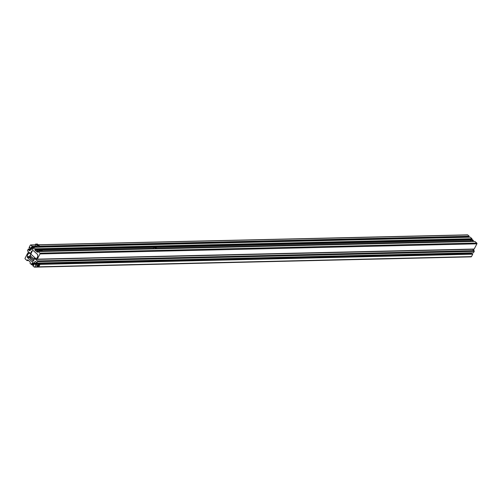 <?xml version="1.0" encoding="UTF-8"?>
<svg xmlns="http://www.w3.org/2000/svg" width="502" height="502" viewBox="0 0 502 502"><rect width="100%" height="100%" fill="white"/><g stroke="black" fill="none" stroke-linecap="round" stroke-linejoin="round"><path stroke-width="0.75" d="M33.176 247.724L31.099 247.775L31.193 248.427A1.268 0.966 -91.3 0 0 32.329 249.45L32.831 249.331A0.42 0.32 -91.3 0 0 33.038 249.155L33.402 247.291L35.096 248.816L34.908 249.431A0.565 0.427 88.7 0 0 35.021 250.216L36.069 251.22L37.857 251.169M470.75 241.098L156.317 248.364M470.82 241.161L156.285 248.434M473.599 249.187A0.565 0.427 -91.3 0 0 473.857 249.287L36.979 259.383A0.565 0.427 -91.3 0 1 36.728 259.283L36.194 258.674A3.382 2.579 -91.3 0 0 37.782 255.518L37.776 254.916A0.565 0.427 -91.3 0 0 37.581 254.451L33.364 250.655A0.847 0.646 -91.3 0 0 32.894 250.517A3.382 2.579 88.7 0 0 30.754 253.78L27.723 251.188A0.565 0.427 88.7 0 1 27.604 250.404L28.325 249.011L29.198 250.58A0.42 0.32 88.7 0 0 29.442 250.649L29.944 250.529A1.268 0.966 -91.3 0 0 30.704 249.055L30.609 248.396A0.42 0.32 -91.3 0 0 30.471 248.126L29.794 247.549L29.492 248.026L30.34 248.007M153.75 248.421L42.181 251M153.819 248.49L42.143 251.069M37.663 252.129L36.125 251.207M37.788 251.107L36.056 251.144M36.979 259.383A0.565 0.427 -91.3 0 0 37.324 259.145L40.022 253.93A0.565 0.427 -91.3 0 0 39.909 253.146L38.127 251.546L37.757 251.998A0.565 0.427 -91.3 0 1 37.161 252.136M473.857 249.287A0.565 0.427 -91.3 0 0 474.195 249.042L476.9 243.834A0.565 0.427 -91.3 0 0 476.781 243.05L39.909 253.146M30.691 248.961L28.325 249.011M30.722 249.368L28.771 249.412M35.134 244.951L30.904 245.051A0.565 0.427 -91.3 0 0 30.308 245.189L29.047 247.624L29.492 248.026M38.911 246.181L469.207 236.235L467.782 234.949A0.565 0.427 -91.3 0 0 467.531 234.848L38.196 244.775M30.904 245.051L32.329 246.331L31.149 247.455A0.42 0.32 88.7 0 0 31.099 247.775M36.1 246.244L32.329 246.331M469.207 236.235L468.906 236.812L38.083 246.771M37.273 246.789L32.028 246.909M468.297 236.825L468.084 237.245M471.729 239.467A0.565 0.427 88.7 0 1 471.786 239.328L471.968 238.72L470.28 237.195L33.402 247.291M476.781 243.05L474.873 241.449M36.075 258.787L30.842 254.081L32.341 250.774L33.226 250.561M37.681 254.57L37.757 256.033M36.771 258.248L36.276 258.63M36.897 258.116L37.644 256.679M30.886 254.119L30.484 254.558A4.763 1.795 27.4 0 0 30.421 254.665L29.938 255.587A4.763 1.795 27.4 0 0 29.894 255.706A4.763 1.795 27.4 0 0 31.086 257.852A4.763 1.795 27.4 0 0 34.117 259.747M30.421 254.665A4.763 1.795 27.4 0 0 31.57 256.924A4.763 1.795 27.4 0 0 34.356 258.712M41.471 250.536L40.436 249.958L41.202 249.946L41.471 250.536M41.446 250.529L41.183 249.977L40.461 249.983M40.976 250.379L41.202 249.946M38.353 251.508A1.412 0.533 -152.6 0 1 37.826 251.138A1.412 0.533 -152.6 0 1 37.481 250.467L37.926 249.607A1.412 0.533 -152.6 0 1 38.19 249.463M39.645 250.58L38.616 250.002L39.382 249.983L39.645 250.58M39.627 250.567L39.363 250.021L38.641 250.027M39.15 250.423L39.382 249.983M154.309 248.829A1.412 0.533 -152.6 0 1 153.781 248.459A1.412 0.533 -152.6 0 1 153.443 247.787L153.888 246.928A1.412 0.533 -152.6 0 1 154.152 246.783M155.607 247.894L154.578 247.323L155.344 247.304L155.607 247.894M155.582 247.888L155.319 247.335L154.603 247.342M155.112 247.743L155.344 247.304M471.309 241.506A1.412 0.533 -152.6 0 1 470.782 241.129A1.412 0.533 -152.6 0 1 470.443 240.458L470.889 239.598A1.412 0.533 -152.6 0 1 471.146 239.454M471.742 239.793L472.771 240.364L471.598 240.019M471.635 240.05L472.319 240.012L472.112 240.414M472.583 240.565L472.338 239.975M36.928 244.888L37.995 245.196L36.928 244.888M35.579 244.097L37.399 244.054L39.181 245.66L38.723 246.538L37.493 246.827A1.412 0.533 -152.6 0 1 37.493 246.827A1.412 0.533 -152.6 0 1 35.868 246.055A1.412 0.533 -152.6 0 1 35.717 245.911A1.412 0.533 -152.6 0 1 35.711 245.898L36.903 246.582L37.361 245.698L35.579 244.097L35.121 244.976L35.868 246.055M39.181 245.66L37.361 245.698M37.669 246.84L36.903 246.582M29.505 252.788L28.401 252.813A0.565 0.433 -91.4 0 0 27.805 252.958L25.1 258.166A0.565 0.433 -91.4 0 0 25.219 258.95L27.001 260.557L27.365 260.105A0.565 0.433 -91.4 0 1 27.961 259.961L28.997 260.889M28.401 252.813L28.928 253.422A3.382 2.579 -91.4 0 0 27.34 256.578L27.353 257.187A0.565 0.433 -91.4 0 0 27.541 257.645L31.764 261.442A0.847 0.646 -91.4 0 0 32.235 261.58A3.382 2.579 88.6 0 0 34.374 258.317L37.405 260.908A0.565 0.433 88.6 0 1 37.524 261.693L36.803 263.086L35.931 261.517A0.42 0.32 88.6 0 0 35.686 261.448L35.184 261.573A1.268 0.966 -91.4 0 0 34.418 263.042L34.519 263.701A0.42 0.32 -91.4 0 0 34.657 263.977L35.335 264.554L35.636 264.071L37.104 264.039M472.614 249.312L474.064 250.617A0.565 0.433 88.6 0 1 474.177 251.402L37.524 261.693M474.177 251.402L473.461 252.788L36.803 263.086M471.447 253.799L471.315 253.679A0.42 0.32 -91.4 0 1 471.177 253.41L471.096 252.845M470.882 256.754A0.565 0.433 -91.4 0 0 471.478 256.61L472.74 254.181L472.294 253.78L40.235 263.964M36.884 264.454L35.636 264.071M472.74 254.181L40.022 264.385M33.703 265.175L33.094 265.188L32.799 265.765L34.224 267.051A0.565 0.433 -91.4 0 0 34.82 266.907L36.081 264.472M33.094 265.188L33.483 265.502L33.979 264.642A0.42 0.32 88.6 0 0 34.029 264.328L33.929 263.669A1.268 0.966 -91.4 0 0 32.793 262.646L32.297 262.766A0.42 0.32 -91.4 0 0 32.09 262.941L31.676 263.738L32.028 264.228L34.004 264.177M33.923 264.755L31.726 264.805L32.028 264.228M31.726 264.805L30.032 263.28L30.22 262.671A0.565 0.433 88.6 0 0 30.101 261.887L29.053 260.877M39.074 264.472A0.69 0.364 -48 0 1 39.244 264.529A0.69 0.364 -48 0 1 39.15 265.163A0.69 0.364 -48 0 1 38.485 265.608A0.69 0.364 -48 0 1 38.315 265.558A0.69 0.364 -48 0 1 38.409 264.924A0.69 0.364 -48 0 1 39.074 264.472M39.608 263.249L40.292 263.864L38.466 263.901L37.788 263.293L39.608 263.249M37.788 263.293L36.59 265.608L37.267 266.223L39.087 266.179L40.292 263.864M37.267 266.223L38.466 263.901M470.606 240.144L155.965 247.417M153.606 247.473L41.823 250.059M37.644 250.153L35.021 250.216M476.9 243.834L40.022 253.93M474.195 249.042L37.324 259.145M30.647 249.783L28.558 249.833M30.572 249.983L28.583 250.027M29.781 250.567L29.198 250.58M467.782 234.949L38.315 244.876M33.345 247.404L31.149 247.455M33.439 248.377L31.193 248.427M471.968 238.72L35.096 248.816M471.999 238.914L35.121 249.011M471.786 239.328L34.908 249.431M474.999 241.443L38.127 251.546M33.521 260.783L30.929 259.183L29.831 257.601A4.135 1.562 27.4 0 0 30.867 259.051A4.135 1.562 27.4 0 0 33.571 260.72M32.115 255.223A4.135 1.562 27.4 0 0 32.599 255.713A4.135 1.562 27.4 0 0 33.195 256.196M31.068 259.227A3.683 1.387 27.4 0 0 33.546 260.751M40.179 250.165A1.324 0.502 27.4 0 0 41.873 250.9A1.324 0.502 27.4 0 0 41.892 250.128A1.324 0.502 27.4 0 0 40.198 249.394A1.324 0.502 27.4 0 0 40.179 250.165M42.218 250.567A1.412 0.533 -152.6 0 1 42.25 250.862A1.412 0.533 -152.6 0 1 40.317 250.423M39.859 249.99A1.412 0.533 -152.6 0 1 39.752 249.569A1.412 0.533 -152.6 0 1 40.009 249.419M38.359 250.209A1.324 0.502 27.4 0 0 40.053 250.944A1.324 0.502 27.4 0 0 40.072 250.172A1.324 0.502 27.4 0 0 38.378 249.438A1.324 0.502 27.4 0 0 38.359 250.209M40.398 250.611A1.412 0.533 -152.6 0 1 40.43 250.906A1.412 0.533 -152.6 0 1 39.545 250.975A1.412 0.533 -152.6 0 1 38.265 250.278A1.412 0.533 -152.6 0 1 37.926 249.607L40.091 250.178L40.43 250.906L40.135 251.471M154.321 247.53A1.324 0.502 27.4 0 0 156.015 248.264A1.324 0.502 27.4 0 0 156.028 247.486A1.324 0.502 27.4 0 0 154.334 246.752A1.324 0.502 27.4 0 0 154.321 247.53M156.36 247.932A1.412 0.533 -152.6 0 1 156.392 248.226A1.412 0.533 -152.6 0 1 155.501 248.295A1.412 0.533 -152.6 0 1 154.227 247.599A1.412 0.533 -152.6 0 1 153.888 246.928L156.053 247.492L156.392 248.226L156.097 248.791M473.097 241.462L473.392 240.897L473.053 240.169A1.324 0.502 27.4 0 0 471.334 239.429A1.324 0.502 27.4 0 0 471.315 240.201A1.324 0.502 27.4 0 0 473.009 240.935A1.324 0.502 27.4 0 0 473.028 240.163L470.889 239.598A1.412 0.533 -152.6 0 0 471.227 240.27A1.412 0.533 -152.6 0 0 472.501 240.966A1.412 0.533 -152.6 0 0 473.392 240.897A1.412 0.533 -152.6 0 0 473.361 240.602M30.045 253.272L28.94 253.297M30.176 253.391L28.928 253.422M29.743 256.522L27.34 256.578M29.75 257.131L27.353 257.187M29.894 255.706L29.831 257.601L27.541 257.645M32.705 261.423L31.764 261.442M35.466 258.235L34.456 258.26M474.064 250.617L37.405 260.908M35.962 261.555L35.184 261.573M36.696 262.992L34.418 263.042M471.177 253.41L39.972 263.575M37.43 263.632L34.519 263.701M471.315 253.679L40.267 263.845M37.192 263.914L34.657 263.977M471.478 256.61L34.82 266.907M33.107 262.64L32.793 262.646M33.37 262.741L32.297 262.766M33.578 262.91L32.09 262.941M33.935 263.688L31.676 263.738M33.96 263.883L31.708 263.939M28.099 260.086L27.365 260.105M28.545 260.488L27.152 260.519M28.583 260.519L27.127 260.551M35.19 244.844L30.653 244.951M474.936 241.418L38.058 251.521M41.961 251.427L41.911 250.134L39.614 249.833M29.386 252.682L28.143 252.713M35.447 258.223L34.425 258.248M471.133 256.855L34.475 267.152M28.614 260.544L27.064 260.582"/></g></svg>
